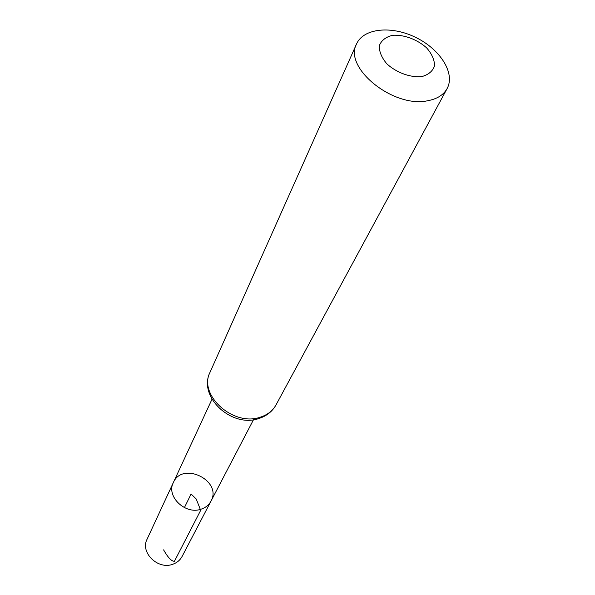 <?xml version="1.0" encoding="UTF-8"?>
<svg xmlns="http://www.w3.org/2000/svg" width="595" height="595" viewBox="0 0 595 595"><rect width="100%" height="100%" fill="white"/><g stroke="black" fill="none" stroke-linecap="round" stroke-linejoin="round"><path stroke-width="0.89" d="M201.311 509.104C185.536 515.144 165.901 496.386 173.331 482.597C182.427 460.924 222.619 480.723 210.98 501.146C208.942 504.939 205.714 507.595 201.311 509.104C185.536 515.144 165.901 496.386 173.331 482.597L147.077 539.211C139.944 552.51 158.077 570.181 172.929 564.201C177.072 562.699 180.129 560.118 182.092 556.466L210.98 501.146C208.942 504.939 205.714 507.595 201.311 509.104M421.751 76.606C410.394 77.729 396.56 72.694 386.929 63.918C381.618 57.655 379.089 51.564 379.335 45.636C381.38 40.423 385.783 36.987 392.544 35.321C403.774 34.436 417.11 39.344 426.578 47.823C431.881 53.892 434.536 59.902 434.543 65.837C432.751 71.169 428.489 74.754 421.751 76.606M427.701 100.741C393.414 108.357 343.226 67.666 356.569 43.926C363.523 28.091 391.741 25.444 415.979 37.544C440.352 49.392 455.45 73.378 447.128 88.543C443.558 94.932 437.08 98.993 427.701 100.741M184.398 507.624L191.092 494.036L196.209 498.967L200.686 510.324L174.432 561.278C171.613 561.412 167.991 557.612 163.588 549.869M260.03 417.266C233.114 426.719 198.098 394.797 210.028 372.306C197.652 396.612 231.648 428.326 258.937 418.493C266.664 415.987 272.376 411.435 276.065 404.838C272.733 410.833 267.386 414.975 260.03 417.266M211.991 399.26L173.331 482.597M253.5 419.713L210.98 501.146M356.569 43.926L210.028 372.306M447.128 88.543L276.065 404.838"/></g></svg>
